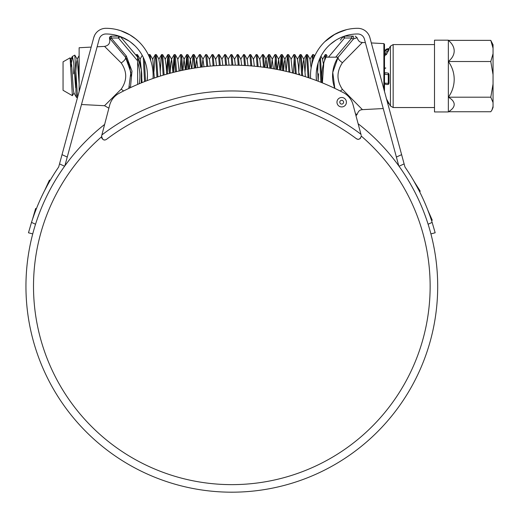 <?xml version="1.0" encoding="UTF-8"?>
<svg xmlns="http://www.w3.org/2000/svg" width="519" height="519" viewBox="0 0 519 519"><rect width="100%" height="100%" fill="white"/><g stroke="black" fill="none" stroke-linecap="round" stroke-linejoin="round"><path stroke-width="0.78" d="M47.021 185.99L49.681 181.241M34.741 212.998L36.045 209.579M419.067 190.629L413.941 181.241M430.05 216.17L431.244 219.628M153.124 75.527L153.034 78.473A47.216 47.216 0 0 0 105.908 28.311A12.592 12.592 0 0 0 93.751 37.608L58.686 166.982A210.279 210.279 0 0 0 31.497 222.385L28.474 232.778L32.736 233.9M357.533 139.189L356.287 138.631C358.428 140.117 360.102 139.274 361.321 136.101L361.321 136.121A198.316 198.316 0 0 1 231.818 484.636A198.316 198.316 0 0 1 101.503 136.834L101.542 137.288M147.454 75.527L147.143 80.614A41.552 41.552 0 0 0 105.908 33.975A6.922 6.922 0 0 0 99.22 39.094L67.249 157.056L62.027 154.656M131.359 42.688L129.322 41.202M116.652 35.389L119.085 36.122L111.838 36.122A1.888 1.888 0 0 0 110.391 39.23L122.893 54.106L110.391 39.23C109.347 38.529 109.347 38.529 110.391 39.23C109.347 38.529 109.347 38.529 110.391 39.23A1.888 0.428 140 0 1 111.189 38.01L126.344 56.046L125.468 57.174L110.339 39.172M120.719 36.706L129.114 41.059M130.275 41.87L134.856 45.724M384.508 91.539L384.508 44.303L383.878 43.609L371.338 42.947L369.885 37.608A12.592 12.592 0 0 0 357.734 28.311A47.216 47.216 0 0 0 310.609 78.44L310.518 75.527M357.117 114.362L355.483 113.843L357.137 114.368L356.002 115.802L358.129 123.749A205.868 205.868 0 0 1 231.818 492.187A205.868 205.868 0 0 1 104.624 124.443M34.118 214.684L32.399 219.634M47.878 184.427L44.589 190.648M429.447 214.477L427.591 209.572M430.887 218.577L430.738 218.149M430.725 218.103L430.18 216.54M418.554 189.643L418.346 189.24M418.327 189.201L417.542 187.716M417.373 187.391L416.517 185.808M35.642 210.617L35.48 211.038M35.461 211.084L34.87 212.654M49.13 182.208L48.903 182.597M48.883 182.636L48.059 184.102M147.201 80.121L147.24 79.764M147.318 78.959L147.364 78.324M135.822 38.996L129.575 34.669M117.015 29.635L120.726 30.699L130.146 35.007M135.187 38.49L138.8 41.656M398.787 165.879L396.393 157.056L401.615 154.656L404.95 166.982A210.279 210.279 0 0 1 432.145 222.385L435.169 232.778L430.906 233.9M93.751 37.608L93.757 37.595C95.022 34.215 95.022 34.215 93.751 37.608M327.483 39.275L324.836 41.656L335.229 34.02M336.169 33.527L346.627 29.635L342.916 30.699L333.496 35.007M328.456 38.49L327.781 39.029M401.615 154.656L369.885 37.608M396.393 157.056L364.422 39.094A6.922 6.922 0 0 0 357.734 33.975A41.552 41.552 0 0 0 316.493 80.568L316.181 75.527M330.305 44.316L335.825 40.223M337.921 39.003L341.061 37.472M341.547 37.264L343.37 36.538A1.888 1.888 0 0 0 343.111 36.797L340.289 40.151L343.111 36.797L344.551 38.01L328.449 57.174M344.622 36.103L345.758 35.74M346.102 35.642L346.497 35.526M346.99 35.389L344.687 36.077M342.923 36.706L342.482 36.881M336.727 39.678L336.273 39.95M334.885 40.826L334.528 41.059M331.343 43.434L330.525 44.128M328.787 45.724A41.552 41.552 0 0 0 320.463 57.155L321.851 82.664M100.044 37.212L99.693 37.842M64.856 165.879L67.249 157.056M399.04 166.236L404.119 163.9M428.11 224.24L432.145 222.385M31.497 222.385L35.532 224.24M64.603 166.236L59.523 163.9M136.841 56.201L136.555 54.683L136.023 55.235L120.531 36.797A1.888 1.888 0 0 0 120.265 36.538A1.888 1.888 0 0 1 120.531 36.797A1.888 0.428 140 0 0 119.085 37.465A1.888 0.428 140 0 0 118.442 38.01L111.189 38.01A1.888 0.642 90 0 1 111.838 36.122A1.888 1.888 0 0 0 109.944 38.01A1.888 1.888 0 0 1 111.838 36.122L119.039 36.122M79.135 91.539L79.135 47.735L91.182 47.099M97.137 46.788L104.559 46.399C108.769 45.549 110.43 42.98 109.541 38.691C109.282 37.303 109.872 36.447 111.306 36.122M81.489 104.514L104.514 105.72L121.199 89.151C127.207 80.413 127.207 71.687 121.199 62.968L104.559 46.399M120.531 36.797L137.658 57.174L137.535 60.729L118.442 38.01A1.888 0.642 -90 0 1 119.085 36.122M121.199 62.968C124.547 60.665 125.981 58.751 125.501 57.22L125.52 57.246M129.659 66.257L131.073 76.092M128.796 88.425L130.866 72.277L125.468 57.174L129.49 65.705M139.202 83.773A43.44 43.44 0 0 0 137.658 62.312L137.658 84.428M123.58 90.987L121.199 89.151M141.259 82.923A45.328 45.328 0 0 0 137.788 57.46A45.328 45.328 0 0 1 141.259 82.923L141.356 69.883L137.658 57.174M137.658 62.312L137.535 60.729M383.878 89.216L383.878 43.609M365.382 42.636L362.379 42.48L342.443 62.721C336.507 71.622 336.507 80.51 342.443 89.398L362.431 109.645C361.237 109.944 359.005 109.36 357.137 114.368M383.243 108.549L362.431 109.645M340.289 91.046L342.443 89.398M323.791 62.974L322.377 82.878A45.328 45.328 0 0 1 325.984 57.174L325.763 57.674L325.984 57.174L338.167 57.174L353.251 39.23L338.167 57.174A34.624 34.624 0 0 0 334.826 88.366L332.757 72.407L338.148 57.213C337.804 58.628 339.231 60.464 342.443 62.721M352.531 52.451L362.379 42.48C361.192 42.175 358.94 42.779 357.078 37.712L355.217 36.122M342.138 52.451L353.251 39.23C357.863 37.29 357.863 37.29 353.251 39.23L353.556 39.003M354.302 38.659L357.078 37.712M340.289 40.151L343.111 36.797A1.888 1.888 0 0 1 343.37 36.538M335.702 57.174L351.804 38.01L344.551 38.01L344.551 36.122L353.342 36.122M351.804 38.01L353.251 39.23A1.888 1.888 0 0 0 351.804 36.122L351.804 38.01M72.42 56.422L74.801 55.118L75.644 68.424L75.956 92.791L76.559 97.494L77.506 97.566M75.644 68.424L77.519 97.514M78.317 73.782L79.135 58.913M136.452 54.56L137.47 54.625L137.957 57.843M143.257 57.324L144.574 81.6M144.412 59.925L145.502 81.236M148.57 55.306L149.148 54.683L149.576 57.577M149.044 54.56L150.088 54.683L150.77 60.807M153.968 71.616L154.656 59.335L155.441 54.683L156.959 77.149M155.337 54.56L156.388 54.683L157.893 76.844M160.261 71.616L160.948 59.335L161.74 54.683L163.167 75.197M161.636 54.56L162.681 54.683L164.101 74.924M166.56 71.616L167.929 54.56L169.382 73.432M167.403 73.782L168.396 56.889M167.929 54.56L168.98 54.683L170.316 73.185M172.814 72.537L174.228 54.56L175.604 71.843M173.768 72.29L174.689 56.889M174.228 54.56L175.273 54.683L176.531 71.622M179.113 71.025L177.745 59.289L180.521 54.56L181.825 70.428M180.132 70.798L180.988 56.889M180.521 54.56L181.566 54.683L182.759 70.227M185.536 69.669L186.814 54.56L188.06 69.183M186.49 69.481L187.281 56.889M186.814 54.56L187.865 54.683L188.994 69.014M191.894 68.502L193.113 54.56L194.301 68.112M194.061 54.56L195.241 67.963M195.663 67.898L196.63 59.289L199.406 54.56L200.548 67.204M199.406 54.56L200.457 54.683L201.489 67.081M202.021 67.016L202.923 59.289L205.706 54.56L206.809 66.464M205.706 54.56L206.75 54.683L207.749 66.367M209.222 59.289L212.102 54.683L213.075 65.887M211.999 54.56L213.049 54.683L214.016 65.816M215.515 59.289L218.402 54.683L219.349 65.478M218.298 54.56L219.342 54.683L220.29 65.426M221.814 59.289L224.695 54.683L225.629 65.232M224.591 54.56L225.642 54.683L226.569 65.206M228.107 59.289L230.987 54.683L231.922 65.147M230.89 54.56L231.935 54.683L232.862 65.154M234.406 59.289L237.287 54.683L238.221 65.232M237.183 54.56L238.227 54.683L239.168 65.258M240.699 59.289L243.58 54.683L244.527 65.485M243.476 54.56L244.527 54.683L245.474 65.537M246.999 59.289L249.879 54.683L250.846 65.9M249.775 54.56L250.82 54.683L251.799 65.978M253.291 59.289L256.172 54.683L257.177 66.49M256.068 54.56L257.119 54.683L258.125 66.588M259.584 59.289L262.471 54.683L263.509 67.243M262.367 54.56L263.412 54.683L264.463 67.373M267.48 67.807L268.66 54.56L269.854 68.177M268.66 54.56L269.711 54.683L270.808 68.333M271.178 68.391L272.177 59.289L274.96 54.56L276.205 69.28M274.655 68.995L275.427 56.889M274.96 54.56L276.004 54.683L277.159 69.462M279.955 70.02L281.253 54.56L282.563 70.565M280.889 70.214L281.72 56.889M281.253 54.56L282.304 54.683L283.523 70.779M286.19 71.382L287.552 54.56L288.934 72.037M287.545 54.56L288.596 54.683L289.887 72.271M292.554 72.952L291.068 59.289L293.845 54.56L295.311 73.692M293.345 73.16L294.312 56.889M293.845 54.56L294.889 54.683L296.265 73.951M298.769 71.616L299.457 59.335L300.242 54.683L301.688 75.534M300.138 54.56L301.189 54.683L302.648 75.826M305.062 71.616L305.749 59.335L306.541 54.683L308.078 77.578M306.437 54.56L307.482 54.683L309.039 77.902M311.692 65.05L312.652 54.631L313.405 59.263M312.73 54.56L313.781 54.683L314.183 57.291M317.654 71.616L318.108 63.039M319.672 58.861L320.885 82.281M324.55 60.697L325.244 54.631L325.848 57.473M325.322 54.56L326.341 54.625L326.672 56.357M141.797 82.703L141.908 80.529M221.386 97.52L222.463 97.501M227.582 97.3L228.885 97.28M233.868 97.267L235.133 97.28M240.219 97.423L241.348 97.501M299.567 74.898L299.612 73.782M318.186 80.529L318.504 73.782M75.644 87.763L73.704 62.747L72.42 56.428L70.811 67.016M73.633 73.906L73.964 65.55M72.375 95.678L63.052 90.293L63.052 61.832L70.084 57.849L72.381 95.671L74.061 92.849M493.05 44.809L493.05 48.196L490.786 40.378L493.05 44.809M448.643 40.378A43.538 43.538 0 0 0 448.351 40.177L434.5 40.177L434.5 111.948L448.351 111.948A43.538 43.538 0 0 0 450.894 110.06A30.485 12.359 0 0 0 448.351 97.196L490.786 97.196L493.05 84.007L493.05 107.491L493.05 106.369L491.96 110.06L493.05 107.491M448.351 40.177L448.351 111.948M490.786 40.378L448.351 40.378A30.485 17.957 180 0 1 448.351 61.514A30.485 30.316 0 0 1 448.351 97.196M384.508 74.016A1.259 1.252 0 0 1 385.766 72.764L388.42 73.166L388.997 74.548L388.997 83.312L388.283 84.435L388.283 83.312L388.997 83.312M388.42 50.998L388.283 50.998A2.517 2.504 180 0 0 385.766 53.502L384.508 53.366A3.776 3.756 0 0 1 388.283 49.61L388.283 48.669L388.978 48.676L388.997 49.61L386.298 54.755L384.508 54.618M388.997 74.548L388.283 74.548L388.283 83.312A3.776 0.402 0 0 1 384.508 82.917C384.657 84.227 385.915 84.733 388.283 84.441L388.42 84.435M386.298 98.571L388.997 103.45L388.283 103.45A3.776 3.756 0 0 1 387.719 103.404L388.283 103.456L388.42 102.327M388.283 103.456L389.01 103.456L390.431 105.967L393.155 107.543L434.5 107.543M493.05 45.756L493.05 44.634M493.05 48.196L493.05 84.007M448.351 61.514L490.786 61.514L493.05 53.704M493.05 74.71L490.786 61.514M493.05 102.574L490.786 97.196M448.643 111.747L490.786 111.747L491.96 110.06M72.284 56.577L70.714 59.289L71.706 65.465L73.283 89.184L73.86 92.836L76.559 97.494M75.8 71.596L76.429 62.942L77.214 59.289L79.135 83.423M137.47 54.625L140.175 59.289L141.194 68.793M141.745 77.798L142.037 82.605M150.062 54.625L152.768 59.289L154.351 78.019M161.552 54.631L158.853 59.289L159.846 65.465L160.527 76.001M167.851 54.631L165.152 59.289L166.145 65.465L166.716 74.165M170.238 71.596L170.868 62.942L171.646 59.276L172.911 72.511M182.915 70.195L184.037 59.289L185.322 69.708M189.292 68.956L190.337 59.289L191.543 68.566M196.63 59.289L197.771 67.587M202.923 59.289L204.012 66.776M206.724 54.625L209.429 59.289L210.26 66.127M213.017 54.625L215.722 59.289L216.52 65.641M219.316 54.625L222.022 59.289L222.794 65.323M225.609 54.625L228.315 59.289L229.08 65.167M231.909 54.625L234.607 59.289L235.373 65.173M238.202 54.625L240.907 59.289L241.685 65.349M244.501 54.625L247.2 59.289L248.004 65.692M250.794 54.625L253.499 59.289L254.336 66.205M257.087 54.625L259.792 59.289L260.681 66.886M264.95 67.438L265.884 59.289L268.583 54.631M263.386 54.625L266.091 59.289L267.038 67.742M272.177 59.289L273.403 68.774M277.399 69.507L278.671 59.276L279.773 69.981M283.608 70.798L284.191 62.942L284.97 59.276L286.164 71.375M300.06 54.631L297.361 59.289L298.354 65.465L298.957 74.723M302.447 71.596L303.077 62.942L303.855 59.276L305.373 76.689M312.652 54.631L309.953 59.289L311.121 67.989M317.284 66.036L318.231 81.236M325.244 54.631L322.546 59.289L323.441 64.207M385.766 68.093A1.259 1.252 180 0 0 384.508 69.345M361.321 136.101L361.263 136.718M360.497 138.229L359.797 138.807M359.018 139.144L358.285 139.254M336.967 102.224A4.723 4.723 0 0 0 341.703 106.933A4.723 4.723 0 0 0 346.413 102.198A4.723 4.723 0 0 0 341.677 97.488A4.723 4.723 0 0 0 336.967 102.224M339.796 102.217A1.894 1.894 0 0 0 341.697 104.105A1.894 1.894 0 0 0 343.584 102.204A1.894 1.894 0 0 0 341.684 100.316A1.894 1.894 0 0 0 339.796 102.217M361.211 135.297L360.932 134.246A214.055 214.055 0 0 0 101.88 134.953L101.607 136.004C102.347 139.812 103.995 140.915 106.551 139.313A207.762 207.762 0 0 1 356.287 138.631A207.762 207.762 0 0 0 106.551 139.313M101.88 134.953L109.645 105.24A18.885 18.885 0 0 1 119.033 93.349A239.869 239.869 0 0 1 343.552 92.732A18.885 18.885 0 0 1 353.004 104.572L360.932 134.246M105.188 139.903L104.371 139.935M103.56 139.754L102.73 139.293M102.016 138.521L101.542 137.308M202.157 99.395L200.847 99.59M187.58 102.035L202.384 99.363M260.46 99.233L261.777 99.421M260.642 99.259L260.24 99.2M126.344 56.046L131.988 71.135L130.431 87.653M388.88 48.838L390.431 46.159L393.155 44.582L393.155 107.543M390.431 46.159L390.431 105.967M388.283 50.998L388.283 49.61L388.997 49.61M385.766 53.502L385.766 54.755M388.283 48.676A3.776 3.756 180 0 0 384.508 52.432C384.689 50.187 385.948 48.935 388.283 48.669L388.978 48.669M385.766 72.764L388.42 73.166M387.388 102.165A2.517 2.504 180 0 0 388.283 102.327M388.283 73.166L388.283 74.548A3.776 0.402 180 0 1 384.508 74.152A1.259 1.252 180 0 1 385.766 72.9M384.508 69.209A1.259 1.252 0 0 1 385.766 67.957M431.257 219.66L432.275 220.257L427.682 209.806M419.08 190.668L420.182 191.102L414.084 181.449L420.15 191.355M36.058 209.546L35.655 208.437L32.476 219.394M49.701 181.209L49.467 180.048L44.686 190.415M104.514 105.72L108.88 108.166M125.501 57.22L126.649 59.127M128.79 88.425L129.49 86.426M193.113 54.56L194.054 54.56M393.155 44.582L434.5 44.582M384.508 56.422L385.468 54.748M70.915 59.276L70.084 57.849M77.208 59.276L74.801 55.118M159.054 59.276L156.355 54.625M165.347 59.276L162.655 54.625M171.646 59.276L168.947 54.625M177.939 59.276L175.247 54.625M184.239 59.276L181.54 54.625M190.531 59.276L187.839 54.625M196.831 59.276L194.132 54.625M203.124 59.276L200.431 54.625M272.378 59.276L269.679 54.625M278.671 59.276L275.978 54.625M284.97 59.276L282.271 54.625M291.263 59.276L288.57 54.625M297.562 59.276L294.863 54.625M303.855 59.276L301.163 54.625M310.148 59.276L307.456 54.625M314.657 56.195L313.748 54.625M322.74 59.276L320.956 56.195M327.067 55.883L326.341 54.625M79.135 55.624L77.013 59.289M142.238 55.371L140.072 59.114M155.259 54.631L152.56 59.289M174.144 54.631L171.445 59.289M186.736 54.631L184.037 59.289M193.029 54.631L190.337 59.289M281.175 54.631L278.476 59.289M287.468 54.631L284.769 59.289M306.353 54.631L303.654 59.289"/></g></svg>
